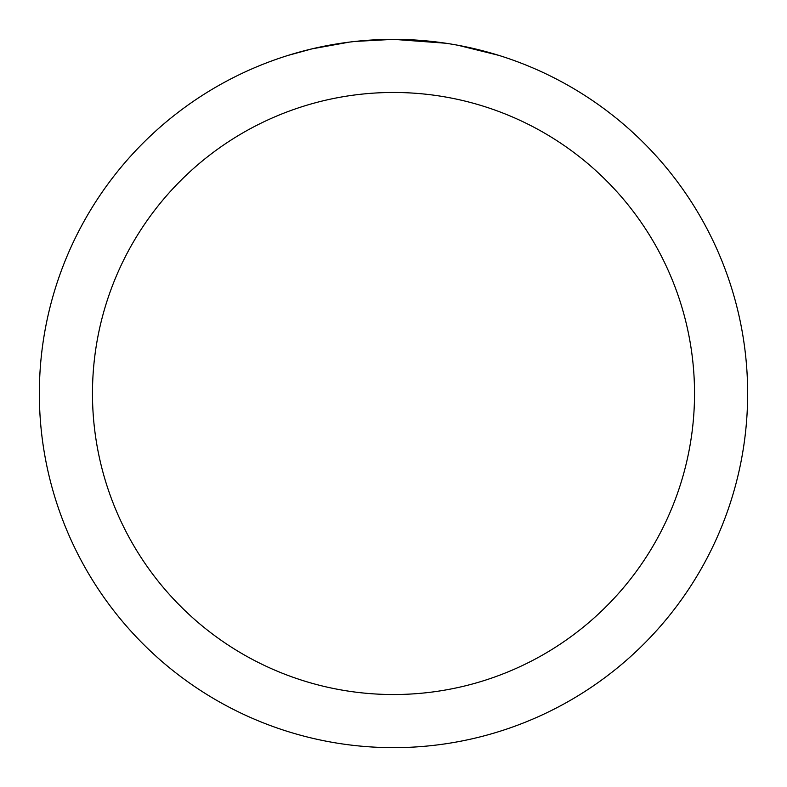 <?xml version="1.0" encoding="UTF-8"?>
<svg xmlns="http://www.w3.org/2000/svg" width="787" height="787" viewBox="0 0 787 787"><rect width="100%" height="100%" fill="white"/><g stroke="black" fill="none" stroke-linecap="round" stroke-linejoin="round"><path stroke-width="1.18" d="M400.563 39.419L405.492 39.557M437.11 42.045L438.605 42.232M445.855 43.236L393.5 39.35A354.15 354.15 0 0 1 747.65 393.5A354.15 354.15 0 0 1 393.5 747.65A354.15 354.15 0 0 1 39.35 393.5A354.15 354.15 0 0 1 393.5 39.35L355.222 41.426M458.083 45.292L498.712 55.346M393.5 92.472A301.028 301.028 0 0 1 694.528 393.5A301.028 301.028 0 0 1 393.5 694.528A301.028 301.028 0 0 1 92.472 393.5A301.028 301.028 0 0 1 393.5 92.472M353.56 41.613L349.241 42.124M288.298 55.346L312.036 48.853L349.241 42.134M367.539 40.304L369.497 40.167M340.555 43.334L347.067 42.409"/></g></svg>
